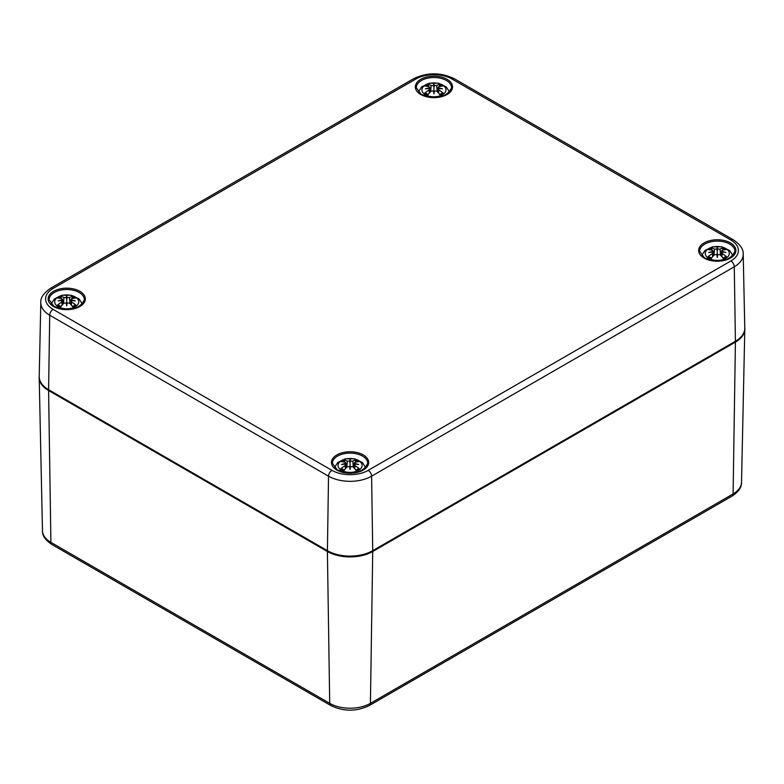 <?xml version="1.0" encoding="UTF-8"?>
<svg xmlns="http://www.w3.org/2000/svg" width="784" height="784" viewBox="0 0 784 784"><rect width="100%" height="100%" fill="white"/><g stroke="black" fill="none" stroke-linecap="round" stroke-linejoin="round"><path stroke-width="1.18" d="M744.78 328.388A32.056 18.512 180 0 1 744.8 329.241A32.056 18.512 180 0 1 735.412 342.098L372.733 551.495A32.056 18.512 180 0 1 327.398 551.495L48.588 390.52A32.056 18.512 180 0 1 39.2 377.663A32.056 18.512 180 0 1 39.22 376.81M442.431 94.766A12.025 6.938 180 0 1 422.321 91.659A12.025 6.938 180 0 1 437.051 83.153A12.025 6.938 180 0 1 442.431 94.766M434.385 90.924A31.713 1.176 100.8 0 1 433.934 93.845L434.385 90.924L436.688 91.15A31.987 14.034 62.3 0 1 440.138 94.884A11.103 6.409 0 0 0 443.146 93.149A31.987 22.403 -123 0 0 438.785 89.944L438.599 88.494A31.713 22.236 173.8 0 1 442.49 88.896A31.713 28.596 10.3 0 0 438.599 87.965L438.785 86.759A31.987 19.179 -48.5 0 1 443.146 85.985A11.103 6.409 0 0 0 440.138 84.251A31.987 17.258 109 0 0 436.688 85.544L434.385 85.534L433.934 87.406L433.483 85.534L431.18 85.544A31.987 17.258 -109 0 0 427.731 84.251L428.711 86.661M433.934 93.845A31.713 1.176 -100.8 0 1 433.483 90.924L433.934 93.061L433.934 83.957A31.713 5.184 95.6 0 1 434.385 85.534M430.034 92.306L429.681 89.023L429.269 88.494L429.083 89.944A31.987 22.403 123 0 0 424.722 93.149A11.103 6.409 0 0 0 427.731 94.884A31.987 14.034 -62.3 0 1 431.18 91.15L433.483 90.924M429.269 88.494A31.713 22.236 -173.8 0 0 425.379 88.896A31.713 28.596 -10.3 0 1 429.269 87.965L429.23 88.494M429.083 86.759L429.269 87.965L429.083 86.759A31.987 19.179 48.5 0 0 424.722 85.985A11.103 6.409 0 0 1 427.731 84.251M433.483 85.534A31.713 5.184 -95.6 0 1 433.934 83.957M438.638 88.494L438.785 86.759M437.835 92.306L438.599 88.494M442.205 93.139L443.146 93.149L442.205 93.139A9.957 5.753 180 0 1 439.863 94.56M439.158 86.661L440.138 84.251M424.722 93.149L425.663 93.139L424.722 93.149M75.225 306.779A12.025 6.938 180 0 1 55.105 303.663A12.025 6.938 180 0 1 69.835 295.166A12.025 6.938 180 0 1 75.225 306.779M67.169 302.938A31.713 1.176 100.8 0 1 66.718 305.848L67.169 302.938L69.482 303.163A31.987 14.034 62.3 0 1 72.922 306.897A11.103 6.409 0 0 0 75.93 305.162A31.987 22.403 -123 0 0 71.569 301.948L71.383 300.497A31.713 22.236 173.8 0 1 75.284 300.909A31.713 28.596 10.3 0 0 71.383 299.978L71.569 298.763A31.987 19.179 -48.5 0 1 75.93 297.998A11.103 6.409 0 0 0 72.922 296.264A31.987 17.258 109 0 0 69.482 297.557L67.169 297.548L66.718 299.419L66.268 297.548L63.965 297.557A31.987 17.258 -109 0 0 60.525 296.264L61.495 298.665M66.718 305.848A31.713 1.176 -100.8 0 1 66.268 302.938L66.718 305.064L66.718 295.97A31.713 5.184 95.6 0 1 67.169 297.548M62.828 304.31L62.054 300.497A31.713 22.236 -173.8 0 0 58.163 300.909A31.713 28.596 -10.3 0 1 62.054 299.978L61.867 301.948A31.987 22.403 123 0 0 57.506 305.162A11.103 6.409 0 0 0 60.525 306.897A31.987 14.034 -62.3 0 1 63.965 303.163L66.268 302.938M61.867 298.763L62.054 299.978L61.867 298.763A31.987 19.179 48.5 0 0 57.506 297.998A11.103 6.409 0 0 1 60.525 296.264M66.268 297.548A31.713 5.184 -95.6 0 1 66.718 295.97M71.422 300.497L71.569 298.763M70.619 304.31L71.383 300.497M74.99 305.152L75.93 305.162L74.99 305.152A9.957 5.753 180 0 1 72.647 306.564M71.952 298.665L72.922 296.264M57.506 305.162L58.447 305.152L57.506 305.162M725.778 258.357A12.025 6.938 180 0 1 705.669 255.241A12.025 6.938 180 0 1 720.388 246.744A12.025 6.938 180 0 1 725.778 258.357M717.732 254.516A31.713 1.176 100.8 0 1 717.282 257.426L717.732 254.516L720.035 254.741A31.987 14.034 62.3 0 1 723.475 258.475A11.103 6.409 0 0 0 726.494 256.74A31.987 22.403 -123 0 0 722.133 253.526L722.133 250.341A31.987 19.179 -48.5 0 1 726.494 249.577A11.103 6.409 0 0 0 723.475 247.842A31.987 17.258 109 0 0 720.035 249.136L717.732 249.126L717.282 250.998L716.831 249.126L714.518 249.136A31.987 17.258 -109 0 0 711.078 247.842L712.048 250.243M717.282 257.426A31.713 1.176 -100.8 0 1 716.831 254.516L717.282 256.642L717.282 247.548A31.713 5.184 95.6 0 1 717.732 249.126M713.381 255.888L713.028 252.615L712.617 252.076L712.431 253.526A31.987 22.403 123 0 0 708.07 256.74A11.103 6.409 0 0 0 711.078 258.475A31.987 14.034 -62.3 0 1 714.518 254.741L716.831 254.516M712.617 252.076A31.713 22.236 -173.8 0 0 708.716 252.487A31.713 28.596 -10.3 0 1 712.617 251.556L712.578 252.076M712.431 250.341L712.617 251.556L712.431 250.341A31.987 19.179 48.5 0 0 708.07 249.577A11.103 6.409 0 0 1 711.078 247.842M716.831 249.126A31.713 5.184 -95.6 0 1 717.282 247.548M721.172 255.888L721.946 252.076A31.713 22.236 173.8 0 1 725.837 252.487A31.713 28.596 10.3 0 0 721.946 251.556L722.133 250.341M725.553 256.731L726.494 256.74L725.553 256.731A9.957 5.753 180 0 1 723.201 258.142M722.505 250.243L723.475 247.842M708.07 256.74L709.01 256.731L708.07 256.74M358.562 470.361A12.025 6.938 180 0 1 338.453 467.254A12.025 6.938 180 0 1 353.172 458.748A12.025 6.938 180 0 1 358.562 470.361M350.517 466.519A31.713 1.176 100.8 0 1 350.066 469.44L350.517 466.519L352.82 466.745A31.987 14.034 62.3 0 1 356.269 470.478A11.103 6.409 0 0 0 359.278 468.744A31.987 22.403 -123 0 0 354.917 465.539L354.731 464.089A31.713 22.236 173.8 0 1 358.621 464.5A31.713 28.596 10.3 0 0 354.731 463.569L354.917 462.354A31.987 19.179 -48.5 0 1 359.278 461.59A11.103 6.409 0 0 0 356.269 459.845A31.987 17.258 109 0 0 352.82 461.139L350.517 461.129L350.066 463.001L349.615 461.129L347.312 461.139A31.987 17.258 -109 0 0 343.862 459.845L344.842 462.256M350.066 469.44A31.713 1.176 -100.8 0 1 349.615 466.519L350.066 468.656L350.066 459.551A31.713 5.184 95.6 0 1 350.517 461.129M346.165 467.901L345.813 464.618L345.401 464.089L345.215 465.539A31.987 22.403 123 0 0 340.854 468.744A11.103 6.409 0 0 0 343.862 470.478A31.987 14.034 -62.3 0 1 347.312 466.745L349.615 466.519M345.401 464.089A31.713 22.236 -173.8 0 0 341.51 464.5A31.713 28.596 -10.3 0 1 345.401 463.569L345.362 464.089M345.215 462.354L345.401 463.569L345.215 462.354A31.987 19.179 48.5 0 0 340.854 461.59A11.103 6.409 0 0 1 343.862 459.845M349.615 461.129A31.713 5.184 -95.6 0 1 350.066 459.551M354.77 464.089L354.917 462.354M353.966 467.901L354.731 464.089M358.337 468.734L359.278 468.744L358.337 468.734A9.957 5.753 180 0 1 355.995 470.155M355.289 462.256L356.269 459.845M340.854 468.744L341.795 468.734L340.854 468.744M372.733 551.495L370.42 703.346A4.812 2.773 60 0 1 369.421 705.473L732.099 496.086A4.812 2.773 -120 0 0 733.099 493.949L370.42 703.346A28.783 16.621 180 0 1 329.711 703.346L50.901 542.371A28.783 16.621 180 0 1 42.473 530.827L39.2 377.663M732.099 496.086C738.626 491.735 741.762 487.178 741.527 482.405A28.783 16.621 180 0 1 733.099 493.949L735.412 342.098M42.473 530.827C42.218 535.57 45.354 540.127 51.901 544.508A4.812 2.773 -60 0 1 50.901 542.371L48.588 390.52M51.901 544.508L330.711 705.473A4.812 2.773 -60 0 1 329.711 703.346L327.398 551.495M371.606 476.172A4.812 2.773 -120 0 0 368.206 470.351A25.656 14.808 180 0 1 331.926 470.351A4.812 2.773 120 0 0 328.525 476.172A30.458 17.591 0 0 0 371.606 476.172L734.285 266.785A30.458 17.591 0 0 0 743.203 254.134C743.555 249.292 740.253 244.51 733.285 239.777A4.812 2.773 -60 0 0 730.884 240.012A25.656 14.808 180 0 1 730.884 260.964A4.812 2.773 60 0 1 734.285 266.785L735.402 341.295L372.723 550.682L371.606 476.172M331.926 470.351L53.116 309.386A4.812 2.773 120 0 0 49.715 315.207L328.525 476.172L327.408 550.682A0.96 0.559 120 0 0 327.604 551.142C342.579 558.267 357.553 558.267 372.518 551.142A0.96 0.559 60 0 0 372.723 550.682A32.036 18.502 180 0 1 327.408 550.682L48.598 389.717A0.96 0.559 120 0 0 48.794 390.167C41.768 385.356 38.573 380.769 39.22 376.408A32.036 18.502 180 0 0 48.598 389.717L49.715 315.207A30.458 17.591 0 0 1 40.797 302.555L39.22 376.408M53.116 309.386A25.656 14.808 180 0 1 53.116 288.434A4.812 2.773 -120 0 0 50.715 288.198C43.728 292.971 40.425 297.753 40.797 302.555M53.116 288.434L415.794 79.047A4.812 2.773 -120 0 0 413.393 78.812L50.715 288.198M415.794 79.047A25.656 14.808 180 0 1 452.074 79.047A4.812 2.773 -60 0 1 454.475 78.812C440.784 72.197 427.084 72.197 413.393 78.812M452.074 79.047L730.884 240.012M730.884 260.964L368.206 470.351M744.78 327.986A32.036 18.502 180 0 1 735.402 341.295A0.96 0.559 60 0 1 735.206 341.746C742.232 336.934 745.427 332.347 744.78 327.986L743.203 254.134M336.914 470.086A18.591 10.731 0 0 0 368.029 465.275A18.591 10.731 0 0 0 345.254 452.133A18.591 10.731 0 0 0 336.914 470.086M420.792 94.492A18.591 10.731 0 0 0 451.898 89.68A18.591 10.731 0 0 0 429.122 76.528A18.591 10.731 0 0 0 420.792 94.492M704.13 258.083A18.591 10.731 0 0 0 735.235 253.271A18.591 10.731 0 0 0 712.47 240.12A18.591 10.731 0 0 0 704.13 258.083M53.577 306.505A18.591 10.731 0 0 0 84.682 301.693A18.591 10.731 0 0 0 61.907 288.541A18.591 10.731 0 0 0 53.577 306.505M332.436 463.285A17.63 10.182 180 0 1 350.066 453.103A17.63 10.182 180 0 1 367.696 463.285C363.374 472.821 353.27 475.065 337.394 470.037L332.436 463.285M49.088 299.694A17.63 10.182 180 0 1 66.718 289.521A17.63 10.182 180 0 1 84.349 299.694C80.027 309.229 69.933 311.483 54.057 306.456L49.088 299.694M416.304 87.69A17.63 10.182 180 0 1 433.934 77.508A17.63 10.182 180 0 1 451.564 87.69C447.243 97.216 437.149 99.47 421.273 94.443L416.304 87.69M699.651 251.272A17.63 10.182 180 0 1 717.282 241.1A17.63 10.182 180 0 1 734.912 251.272C730.59 260.807 720.486 263.061 704.61 258.034L699.651 251.272M439.481 85.162A9.957 5.753 180 0 1 441.47 86.181M426.398 86.181A9.957 5.753 180 0 1 428.387 85.162M428.005 94.56A9.957 5.753 180 0 1 425.663 93.139M429.083 89.944L429.279 93.12M431.18 85.544L430.671 91.65M438.785 89.944L438.589 93.12M436.688 85.544L437.198 91.65M72.265 297.175A9.957 5.753 180 0 1 74.264 298.194M59.182 298.194A9.957 5.753 180 0 1 61.181 297.175M60.799 306.564A9.957 5.753 180 0 1 58.447 305.152M61.867 301.948L62.063 305.123M63.965 297.557L63.465 303.663M71.569 301.948L71.373 305.123M69.482 297.557L69.982 303.663M722.819 248.753A9.957 5.753 180 0 1 724.818 249.773M709.736 249.773A9.957 5.753 180 0 1 711.735 248.753M711.353 258.142A9.957 5.753 180 0 1 709.01 256.731M712.431 253.526L712.627 256.701M714.518 249.136L714.018 255.241M722.133 253.526L721.937 256.701M720.035 249.136L720.535 255.241M355.613 460.757A9.957 5.753 180 0 1 357.602 461.786M342.53 461.786A9.957 5.753 180 0 1 344.519 460.757M344.137 470.155A9.957 5.753 180 0 1 341.795 468.734M345.215 465.539L345.411 468.714M347.312 461.139L346.802 467.244M354.917 465.539L354.721 468.714M352.82 461.139L353.329 467.244M369.421 705.473C356.514 711.715 343.617 711.715 330.711 705.473M741.527 482.405L744.8 329.241M454.475 78.812L733.285 239.777M735.206 341.746L372.518 551.142M327.604 551.142L48.794 390.167M449.604 92.11L446.243 86.877L438.472 83.202L429.034 83.28L421.625 86.887L418.264 92.11M442.294 93.041L439.599 94.59M428.28 94.59L425.575 93.041M429.691 87.289L430.21 92.13M438.187 87.289L437.668 92.13M82.389 304.123L79.027 298.89L71.256 295.215L61.818 295.294L54.41 298.9L51.048 304.123M75.078 305.045L72.383 306.603M61.064 306.603L58.359 305.045M62.475 299.292L62.994 304.133M70.972 299.292L70.452 304.133M732.952 255.702L729.59 250.468L721.809 246.793L712.382 246.872L704.963 250.478L701.611 255.702M725.641 256.623L722.936 258.181M711.617 258.181L708.922 256.623M713.028 250.87L713.548 255.711M721.525 250.87L721.006 255.711M365.736 467.715L362.375 462.482L354.593 458.797L345.166 458.875L337.747 462.482L334.396 467.715M358.425 468.636L355.72 470.184M344.401 470.184L341.706 468.636M345.813 462.883L346.332 467.725M354.309 462.883L353.79 467.725"/></g></svg>
